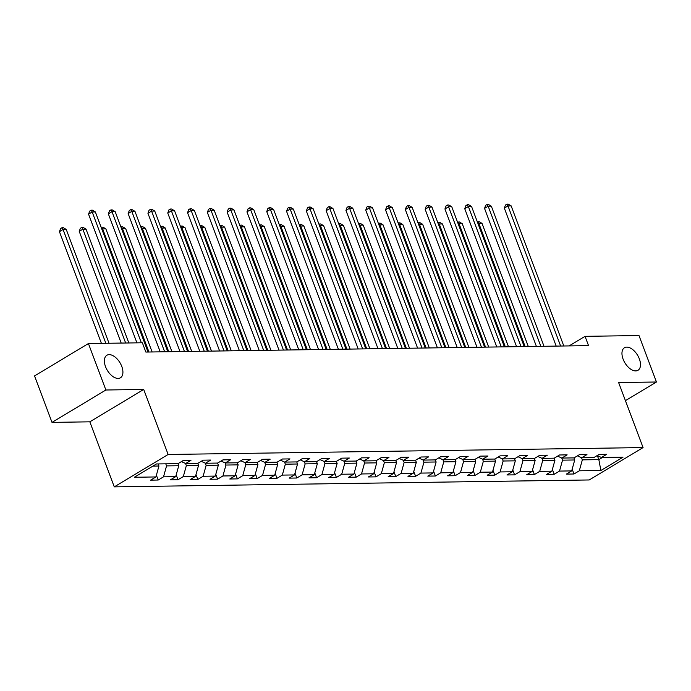 <?xml version="1.0" encoding="UTF-8"?>
<svg xmlns="http://www.w3.org/2000/svg" width="691" height="691" viewBox="0 0 691 691"><rect width="100%" height="100%" fill="white"/><g stroke="black" fill="none" stroke-linecap="round" stroke-linejoin="round"><path stroke-width="1.04" d="M623.101 359.139A13.146 7.385 -121 0 1 624.448 347.754A13.146 7.385 -121 0 1 639.348 358.897A13.146 7.385 -121 0 1 637.992 370.281A13.146 7.385 -121 0 1 623.101 359.139M105.524 366.653A13.146 7.385 -121 0 1 106.872 355.269A13.146 7.385 -121 0 1 121.771 366.42A13.146 7.385 -121 0 1 120.415 377.804A13.146 7.385 -121 0 1 105.524 366.653M114.274 486.861L589.207 479.96L643.071 447.578L168.138 454.479L114.274 486.861L89.83 421.83L143.702 389.448L105.878 390L52.006 422.382L89.83 421.83M52.006 422.382L34.55 375.93L88.422 343.548L105.878 390M597.214 455.568L601.438 457.494L606.75 454.298L599.132 454.41L593.819 457.606L581.641 457.779L586.953 454.583L579.334 454.695L574.022 457.891L561.835 458.064L567.156 454.877L559.537 454.98L554.225 458.176L542.038 458.358L547.35 455.162L539.74 455.274L534.428 458.47L522.241 458.643L527.553 455.447L519.934 455.559L514.622 458.755L502.443 458.928L507.755 455.74L500.137 455.844L494.825 459.04L482.638 459.221L487.958 456.025L480.34 456.138L475.028 459.325L462.84 459.506L468.153 456.31L460.543 456.423L455.231 459.619L443.043 459.791L448.355 456.596L440.737 456.708L435.425 459.904L423.246 460.085L428.558 456.889L420.94 457.001L415.628 460.189L403.44 460.37L408.761 457.174L401.143 457.287L395.831 460.482L383.643 460.655L388.955 457.459L381.346 457.572L376.034 460.767L363.846 460.94L369.158 457.753L361.54 457.857L356.228 461.052L344.049 461.234L349.361 458.038L341.743 458.15L336.431 461.346L324.243 461.519L329.564 458.323L321.946 458.435L316.633 461.631L304.446 461.804L309.758 458.617L302.148 458.72L296.836 461.916L284.649 462.098L289.961 458.902L282.343 459.014L277.031 462.201L264.852 462.383L270.164 459.187L262.545 459.299L257.233 462.495L245.046 462.668L250.367 459.472L242.748 459.584L237.436 462.78L225.249 462.961L230.561 459.765L222.951 459.869L217.639 463.065L205.452 463.246L210.764 460.051L203.145 460.163L197.833 463.359L185.654 463.531L190.966 460.336L183.348 460.448L178.036 463.644L156.46 463.955L134.33 477.256L155.907 476.945L150.595 480.141L158.204 480.029L156.391 475.192M601.438 457.494L623.014 457.183L600.885 470.485L579.308 470.796L573.996 473.991L572.174 469.154M158.204 480.029L163.525 476.833L175.704 476.66L170.392 479.848L178.01 479.744L183.322 476.548L195.501 476.367L190.189 479.563L197.807 479.45L203.119 476.263L215.307 476.082L209.995 479.278L217.605 479.165L222.917 475.969L235.104 475.797L229.792 478.993L237.402 478.88L242.722 475.684L254.901 475.503L249.589 478.699L257.207 478.587L262.52 475.399L274.698 475.218L269.386 478.414L277.005 478.302L282.317 475.106L294.504 474.933L289.192 478.129L296.802 478.017L302.114 474.821L314.301 474.648L308.989 477.835L316.599 477.731L321.92 474.536L334.099 474.354L328.786 477.55L336.405 477.438L341.717 474.242L353.896 474.069L348.584 477.265L356.202 477.153L361.514 473.957L373.701 473.784L368.389 476.971L375.999 476.868L381.311 473.672L393.499 473.49L388.187 476.686L395.796 476.574L401.117 473.387L413.296 473.205L407.984 476.401L415.602 476.289L420.914 473.093L433.093 472.92L427.781 476.116L435.399 476.004L440.711 472.808L452.899 472.627L447.587 475.823L455.196 475.71L460.508 472.523L472.696 472.342L467.384 475.538L474.993 475.425L480.314 472.229L492.493 472.057L487.181 475.253L494.799 475.14L500.111 471.944L512.29 471.772L506.978 474.959L514.596 474.855L519.908 471.659L532.096 471.478L526.784 474.674L534.393 474.562L539.706 471.366L551.893 471.193L546.581 474.389L554.191 474.276L559.511 471.081L571.69 470.908L566.378 474.104L573.996 473.991M88.422 343.548L142.355 342.771L145.853 352.056L588.542 345.63L585.052 336.336L569.125 345.906M573.936 457.891L574.722 459.973L562.534 460.154L561.74 458.021M577.417 455.853L581.641 457.779M571.69 470.908L574.722 459.973M559.511 471.081L562.534 460.154M554.139 458.176L554.925 460.258L542.737 460.439L541.943 458.306M557.611 456.138L561.835 458.064M551.893 471.193L554.925 460.258M539.706 471.366L542.737 460.439M534.342 458.47L535.128 460.552L522.94 460.724L522.137 458.599M537.814 456.431L542.038 458.358M532.096 471.478L535.128 460.552M519.908 471.659L522.94 460.724M514.545 458.755L515.322 460.837L503.143 461.009L502.34 458.884M518.017 456.716L522.241 458.643M512.29 471.772L515.322 460.837M500.111 471.944L503.143 461.009M494.739 459.04L495.525 461.122L483.337 461.303L482.543 459.17M498.22 457.001L502.443 458.928M492.493 472.057L495.525 461.122M480.314 472.229L483.337 461.303M474.942 459.334L475.728 461.415L463.54 461.588L462.745 459.463M478.414 457.287L482.638 459.221M472.696 472.342L475.728 461.415M460.508 472.523L463.54 461.588M455.144 459.619L455.93 461.7L443.743 461.873L442.94 459.748M458.617 457.58L462.84 459.506M452.899 472.627L455.93 461.7M440.711 472.808L443.743 461.873M435.347 459.904L436.125 461.985L423.946 462.167L423.142 460.033M438.82 457.865L443.043 459.791M433.093 472.92L436.125 461.985M420.914 473.093L423.946 462.167M415.541 460.189L416.327 462.27L404.14 462.452L403.345 460.327M419.022 458.15L423.246 460.085M413.296 473.205L416.327 462.27M401.117 473.387L404.14 462.452M395.744 460.482L396.53 462.564L384.343 462.737L383.548 460.612M399.217 458.444L403.44 460.37M393.499 473.49L396.53 462.564M381.311 473.672L384.343 462.737M375.947 460.767L376.733 462.849L364.546 463.022L363.742 460.897M379.419 458.729L383.643 460.655M373.701 473.784L376.733 462.849M361.514 473.957L364.546 463.022M356.15 461.052L356.927 463.134L344.749 463.315L343.945 461.182M359.622 459.014L363.846 460.94M353.896 474.069L356.927 463.134M341.717 474.242L344.749 463.315M336.344 461.346L337.13 463.428L324.943 463.601L324.148 461.476M339.825 459.308L344.049 461.234M334.099 474.354L337.13 463.428M321.92 474.536L324.943 463.601M316.547 461.631L317.333 463.713L305.146 463.886L304.351 461.761M320.019 459.593L324.243 461.519M314.301 474.648L317.333 463.713M302.114 474.821L305.146 463.886M296.75 461.916L297.536 463.998L285.348 464.179L284.545 462.046M300.222 459.878L304.446 461.804M294.504 474.933L297.536 463.998M282.317 475.106L285.348 464.179M276.953 462.21L277.73 464.283L265.551 464.464L264.748 462.339M280.425 460.163L284.649 462.098M274.698 475.218L277.73 464.283M262.52 475.399L265.551 464.464M257.147 462.495L257.933 464.577L245.746 464.749L244.951 462.625M260.628 460.456L264.852 462.383M254.901 475.503L257.933 464.577M242.722 475.684L245.746 464.749M237.35 462.78L238.136 464.862L225.948 465.043L225.154 462.91M240.822 460.742L245.046 462.668M235.104 475.797L238.136 464.862M222.917 475.969L225.948 465.043M217.553 463.065L218.339 465.147L206.151 465.328L205.348 463.203M221.025 461.027L225.249 462.961M215.307 476.082L218.339 465.147M203.119 476.263L206.151 465.328M197.756 463.359L198.533 465.44L186.354 465.613L185.551 463.488M201.228 461.32L205.452 463.246M195.501 476.367L198.533 465.44M183.322 476.548L186.354 465.613M177.95 463.644L178.736 465.725L166.548 465.898L165.771 463.825M181.431 461.605L185.654 463.531M175.704 476.66L178.736 465.725M163.525 476.833L166.548 465.898M158.153 463.929L158.939 466.01L152.892 466.097M155.907 476.945L158.939 466.01M625.433 400.65L656.45 382.002L638.994 335.55L585.052 336.336M656.45 382.002L618.626 382.555L643.071 447.578M143.702 389.448L168.138 454.479M597.335 455.619L598.838 459.619L602.405 457.477M581.537 457.736L582.34 459.861L598.838 459.619L600.885 470.485M579.308 470.796L582.34 459.861M178.01 479.744L176.188 474.907M197.807 479.45L195.994 474.622M217.605 479.165L215.791 474.337M237.402 478.88L235.588 474.043M257.207 478.587L255.385 473.758M277.005 478.302L275.191 473.473M296.802 478.017L294.988 473.18M316.599 477.731L314.785 472.894M336.405 477.438L334.582 472.609M356.202 477.153L354.388 472.316M375.999 476.868L374.185 472.031M395.796 476.574L393.982 471.746M415.602 476.289L413.779 471.461M435.399 476.004L433.585 471.167M455.196 475.71L453.382 470.882M474.993 475.425L473.18 470.597M494.799 475.14L492.977 470.303M514.596 474.855L512.782 470.018M534.393 474.562L532.58 469.733M554.191 474.276L552.377 469.448M141.353 342.779L92.188 211.973L95.358 211.93L148.021 352.03M136.922 342.848L88.552 214.158L92.188 211.973L91.143 210.202L92.413 210.185L95.358 211.93M88.552 214.158L89.683 211.075L91.143 210.202M109.023 343.254L66.241 229.429L63.071 229.472L59.426 231.666L101.413 343.367M59.426 231.666L60.566 228.574L62.026 227.702L63.071 229.472L105.853 343.297M62.026 227.702L63.287 227.685L66.241 229.429M164.648 351.788L111.985 211.688L115.164 211.636L167.818 351.736M160.208 351.849L108.349 213.873L111.985 211.688L110.94 209.909L112.21 209.891L115.164 211.636M108.349 213.873L109.48 210.79L110.94 209.909M184.445 351.494L131.782 211.394L134.961 211.351L187.615 351.451M180.006 351.564L128.146 213.588L131.782 211.394L130.737 209.623L132.007 209.606L134.961 211.351M128.146 213.588L129.286 210.496L130.737 209.623M128.828 342.961L86.038 229.144L82.868 229.187L79.232 231.373L121.21 343.073M79.232 231.373L80.363 228.289L81.823 227.417L82.868 229.187L125.65 343.012M81.823 227.417L83.093 227.399L86.038 229.144M152.115 351.969L105.844 228.851L102.665 228.902L148.945 352.013M101.171 227.399L102.89 227.106L105.844 228.851M101.62 227.132L102.665 228.902L101.914 229.352M204.242 351.209L151.588 211.109L154.758 211.066L207.421 351.166M199.811 351.27L147.943 213.294L151.588 211.109L150.534 209.338L151.804 209.321L154.758 211.066M147.943 213.294L149.083 210.211L150.534 209.338M224.048 350.924L171.385 210.824L174.555 210.772L227.218 350.873M219.608 350.985L167.749 213.009L171.385 210.824L170.34 209.053L171.61 209.028L174.555 210.772M167.749 213.009L168.88 209.926L170.34 209.053M243.845 350.631L191.182 210.53L194.361 210.487L247.015 350.587M239.406 350.7L187.546 212.724L191.182 210.53L190.137 208.76L191.407 208.742L194.361 210.487M187.546 212.724L188.678 209.641L190.137 208.76M171.912 351.676L125.641 228.566L122.471 228.609L168.742 351.728M120.977 227.106L122.687 226.821L125.641 228.566M121.417 226.838L122.471 228.609L121.711 229.066M191.718 351.391L145.438 228.28L142.268 228.324L188.539 351.434M140.774 226.821L142.484 226.536L145.438 228.28M141.223 226.553L142.268 228.324L141.508 228.781M211.515 351.106L165.235 227.995L162.065 228.039L208.345 351.149M160.571 226.536L162.29 226.242L165.235 227.995M161.02 226.268L162.065 228.039L161.305 228.496M263.642 350.346L210.98 210.245L214.158 210.202L266.812 350.302M259.203 350.415L207.343 212.431L210.98 210.245L209.934 208.475L211.204 208.457L214.158 210.202M207.343 212.431L208.483 209.347L209.934 208.475M231.312 350.812L185.041 227.702L181.863 227.754L228.142 350.864M180.368 226.242L182.087 225.957L185.041 227.702M180.817 225.974L181.863 227.754L181.111 228.203M283.44 350.061L230.785 209.96L233.955 209.917L286.618 350.009M279.009 350.121L227.14 212.146L230.785 209.96L229.732 208.19L231.001 208.172L233.955 209.917M227.14 212.146L228.28 209.062L229.732 208.19M251.109 350.527L204.838 227.417L201.668 227.46L247.939 350.57M200.174 225.957L201.884 225.672L204.838 227.417M200.615 225.689L201.668 227.46L200.908 227.918M303.245 349.767L250.583 209.675L253.752 209.623L306.415 349.724M298.806 349.836L246.946 211.861L250.583 209.675L249.537 207.896L250.807 207.879L253.752 209.623M246.946 211.861L248.078 208.777L249.537 207.896M270.915 350.242L224.635 227.132L221.465 227.175L267.737 350.285M219.971 225.672L221.681 225.387L224.635 227.132M220.42 225.404L221.465 227.175L220.705 227.633M323.043 349.482L270.38 209.382L273.558 209.338L326.212 349.439M318.603 349.551L266.743 211.576L270.38 209.382L269.335 207.611L270.604 207.594L273.558 209.338M266.743 211.576L267.875 208.483L269.335 207.611M290.712 349.957L244.433 226.838L241.263 226.89L287.542 350M239.768 225.378L241.487 225.093L244.433 226.838M240.218 225.111L241.263 226.89L240.503 227.339M342.84 349.197L290.177 209.097L293.355 209.053L346.01 349.154M338.4 349.257L286.54 211.282L290.177 209.097L289.132 207.326L290.401 207.309L293.355 209.053M286.54 211.282L287.681 208.198L289.132 207.326M310.509 349.663L264.238 226.553L261.06 226.596L307.34 349.715M259.566 225.093L261.284 224.808L264.238 226.553M260.015 224.825L261.06 226.596L260.308 227.054M362.637 348.912L309.983 208.812L313.153 208.76L365.815 348.86M358.206 348.972L306.338 210.997L309.983 208.812L308.929 207.032L310.199 207.015L313.153 208.76M306.338 210.997L307.478 207.913L308.929 207.032M330.307 349.378L284.036 226.268L280.866 226.311L327.137 349.421M279.371 224.808L281.082 224.523L284.036 226.268M279.812 224.54L280.866 226.311L280.105 226.769M382.443 348.618L329.78 208.518L332.95 208.475L385.613 348.575M378.003 348.687L326.143 210.712L329.78 208.518L328.735 206.747L330.004 206.73L332.95 208.475M326.143 210.712L327.275 207.62L328.735 206.747M350.112 349.093L303.833 225.974L300.663 226.026L346.934 349.136M299.168 224.523L300.879 224.23L303.833 225.974M299.618 224.255L300.663 226.026L299.903 226.475M402.24 348.333L349.577 208.233L352.755 208.19L405.41 348.29M397.8 348.394L345.941 210.418L349.577 208.233L348.532 206.462L349.801 206.445L352.755 208.19M345.941 210.418L347.072 207.335L348.532 206.462M369.91 348.8L323.63 225.689L320.46 225.732L366.74 348.851M318.966 224.23L320.684 223.944L323.63 225.689M319.415 223.962L320.46 225.732L319.7 226.19M422.037 348.048L369.374 207.948L372.553 207.896L425.207 347.996M417.597 348.109L365.738 210.133L369.374 207.948L368.329 206.177L369.599 206.151L372.553 207.896M365.738 210.133L366.878 207.05L368.329 206.177M389.707 348.514L343.436 225.404L340.257 225.447L386.537 348.558M338.763 223.944L340.482 223.659L343.436 225.404M339.212 223.677L340.257 225.447L339.506 225.905M441.834 347.754L389.18 207.663L392.35 207.611L445.013 347.711M437.403 347.823L385.535 209.848L389.18 207.663L388.126 205.883L389.396 205.866L392.35 207.611M385.535 209.848L386.675 206.764L388.126 205.883M409.504 348.229L363.233 225.119L360.063 225.162L406.334 348.273M358.569 223.659L360.279 223.374L363.233 225.119M359.009 223.392L360.063 225.162L359.303 225.62M461.64 347.469L408.977 207.369L412.147 207.326L464.81 347.426M457.2 347.538L405.341 209.563L408.977 207.369L407.932 205.598L409.202 205.581L412.147 207.326M405.341 209.563L406.472 206.471L407.932 205.598M429.31 347.936L383.03 224.825L379.86 224.877L426.131 347.988M378.366 223.366L380.076 223.081L383.03 224.825M378.815 223.098L379.86 224.877L379.1 225.326M481.437 347.184L428.774 207.084L431.953 207.041L484.607 347.132M476.997 347.245L425.138 209.269L428.774 207.084L427.729 205.313L428.999 205.296L431.953 207.041M425.138 209.269L426.269 206.186L427.729 205.313M449.107 347.651L402.827 224.54L399.657 224.584L445.937 347.703M398.163 223.081L399.882 222.796L402.827 224.54M398.612 222.813L399.657 224.584L398.897 225.041M501.234 346.899L448.571 206.799L451.75 206.747L504.404 346.847M496.794 346.96L444.935 208.984L448.571 206.799L447.526 205.02L448.796 205.002L451.75 206.747M444.935 208.984L446.075 205.901L447.526 205.02M468.904 347.366L422.633 224.255L419.454 224.299L465.734 347.409M417.96 222.796L419.679 222.511L422.633 224.255M418.409 222.528L419.454 224.299L418.703 224.756M521.031 346.606L468.377 206.505L471.547 206.462L524.21 346.562M516.6 346.675L464.732 208.699L468.377 206.505L467.323 204.735L468.593 204.717L471.547 206.462M464.732 208.699L465.872 205.607L467.323 204.735M488.701 347.081L442.43 223.962L439.26 224.014L485.531 347.124M437.766 222.502L439.476 222.217L442.43 223.962M438.206 222.234L439.26 224.014L438.5 224.463M540.837 346.321L488.174 206.22L491.344 206.177L544.007 346.277M536.397 346.381L484.538 208.406L488.174 206.22L487.129 204.45L488.399 204.432L491.344 206.177M484.538 208.406L485.669 205.322L487.129 204.45M508.507 346.787L462.227 223.677L459.057 223.72L505.328 346.839M457.563 222.217L459.273 221.932L462.227 223.677M458.012 221.949L459.057 223.72L458.297 224.178M560.634 346.036L507.971 205.935L511.15 205.883L563.804 345.984M556.195 346.096L504.335 208.121L507.971 205.935L506.926 204.156L508.196 204.139L511.15 205.883M504.335 208.121L505.467 205.037L506.926 204.156M528.304 346.502L482.024 223.392L478.854 223.435L525.134 346.545M477.36 221.932L479.079 221.647L482.024 223.392M477.809 221.664L478.854 223.435L478.094 223.893"/></g></svg>
